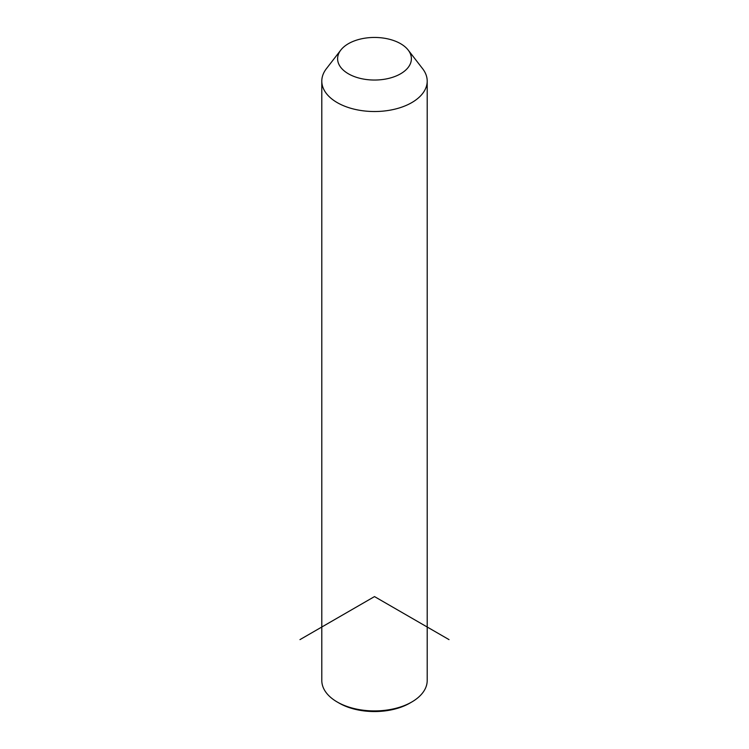 <?xml version="1.0" encoding="UTF-8"?>
<svg xmlns="http://www.w3.org/2000/svg" width="749" height="749" viewBox="0 0 749 749"><rect width="100%" height="100%" fill="white"/><g stroke="black" fill="none" stroke-linecap="round" stroke-linejoin="round"><path stroke-width="1.12" d="M408.177 50.052L422.605 68.683A52.702 30.428 180 0 1 425.067 72.541A52.702 30.428 180 0 1 427.202 81.107A52.702 30.428 180 0 1 381.99 111.217A52.702 30.428 180 0 1 323.933 89.674A52.702 30.428 180 0 1 321.798 81.107A52.702 30.428 180 0 1 326.395 68.683L340.823 50.052A36.888 21.3 180 0 1 374.5 37.45A36.888 21.3 180 0 1 408.177 50.052A36.888 21.3 180 0 1 409.9 52.748A36.888 21.3 180 0 1 384.883 79.179A36.888 21.3 180 0 1 339.1 64.742A36.888 21.3 180 0 1 340.823 50.052M427.202 81.107L427.202 680.495A52.702 30.428 180 0 1 411.763 702.01A52.702 30.428 180 0 1 337.237 702.01A52.702 30.428 180 0 1 323.933 689.061A52.702 30.428 180 0 1 321.798 680.495L321.798 81.107M411.763 702.01L409.9 703.086A50.061 28.902 180 0 1 339.1 703.086L337.237 702.01M449.026 639.618L374.5 596.588L299.974 639.618"/></g></svg>
